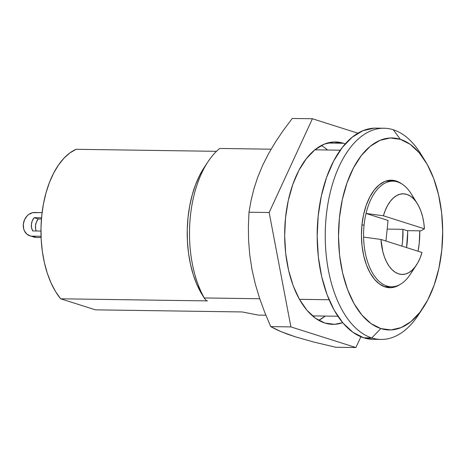 <?xml version="1.0" encoding="UTF-8"?>
<svg xmlns="http://www.w3.org/2000/svg" width="466" height="466" viewBox="0 0 466 466"><rect width="100%" height="100%" fill="white"/><g stroke="black" fill="none" stroke-linecap="round" stroke-linejoin="round"><path stroke-width="0.7" d="M420.781 311.16A105.613 57.295 -89.2 0 1 381.019 339.44A105.613 57.295 -89.2 0 1 371.786 337.92L380.827 328.577A96.008 52.087 -89.2 0 1 339.434 217.709A96.008 52.087 -89.2 0 1 400.381 139.34L393.292 129.764A105.613 57.295 90.8 0 0 326.252 215.968A105.613 57.295 90.8 0 0 371.786 337.92A105.613 57.295 -89.2 0 1 325.565 224.461A105.613 57.295 -89.2 0 1 384.06 128.243A105.613 57.295 -89.2 0 1 393.292 129.764A105.613 57.295 -89.2 0 1 422.988 157.648A105.613 57.295 90.8 0 0 420.693 153.745A105.613 57.295 90.8 0 0 393.292 129.764L400.381 139.34L410.179 144.326L419.219 152.761L427.165 164.312L433.7 178.542L438.582 194.905L441.622 212.764L442.7 231.439L441.774 250.207L438.885 268.352L434.137 285.18L427.718 300.034L419.872 312.354L410.901 321.657L401.15 327.592L390.997 329.928L380.827 328.577L371.029 323.585L361.989 315.156L354.043 303.599L347.508 289.374L342.621 273.012L339.586 255.152L338.508 236.478L339.434 217.709L342.324 199.565L347.071 182.736L353.49 167.882L361.336 155.562L370.301 146.26L380.052 140.324L390.211 137.988L400.381 139.34A96.008 52.087 -89.2 0 1 425.289 161.143A96.008 52.087 -89.2 0 1 423.18 307.741A96.008 52.087 -89.2 0 1 380.827 328.577L371.786 337.92L363.719 337.803L371.786 337.92A105.613 57.295 90.8 0 0 418.375 315.004L423.18 307.741M384.06 128.243L375.998 128.127A105.613 57.295 90.8 0 0 317.497 224.344A105.613 57.295 90.8 0 0 363.719 337.803A105.613 57.295 90.8 0 0 372.951 339.324L381.019 339.44M407.68 232.371L406.562 247.574A53.765 29.166 90.8 0 0 407.657 230.67M400.02 284.51A53.765 29.166 -89.2 0 1 389.832 287.72A53.765 29.166 -89.2 0 1 385.126 286.945A53.765 29.166 -89.2 0 1 361.599 229.185A53.765 29.166 -89.2 0 1 391.376 180.196A53.765 29.166 -89.2 0 1 396.077 180.971L386.658 180.837L396.077 180.971A53.765 29.166 -89.2 0 1 401.471 183.697M419.755 230.839A53.765 29.166 -89.2 0 1 418.054 251.221L419.26 243.06L419.755 230.839M402.915 229.319A45.126 24.482 -89.2 0 1 401.931 246.106L402.56 241.423L402.915 229.319L387.17 229.091L402.915 229.319L407.138 230.658L402.915 229.319M76.098 149.301L69.853 152.953L63.947 158.224L58.5 165.005L53.631 173.148L49.443 182.491L46.023 192.825L43.443 203.939L41.759 215.595L41.002 227.548L41.194 239.541L42.33 251.32L44.387 262.643L47.316 273.268L51.056 282.967L55.536 291.535L60.65 298.793L95.431 309.838L242.204 311.952L258.269 315.098L242.204 311.952L95.431 309.838L60.65 298.793L207.422 300.908L60.65 298.793A82.569 44.794 90.8 0 1 41.759 215.595A82.569 44.794 90.8 0 1 76.098 149.301L216.504 151.322L76.098 149.301M337.879 316.245L312.488 315.878L337.879 316.245M265.865 315.208L258.269 315.098L265.865 315.208M219.713 148.456A91.208 49.483 90.8 0 0 204.265 297.949L259.743 298.747L204.265 297.949A91.208 49.483 -89.2 0 1 208.046 161.685A91.208 49.483 -89.2 0 1 219.713 148.456L271.09 149.196L219.713 148.456M340.273 150.192L314.876 149.825L340.273 150.192M335.468 141.944A91.208 49.483 -89.2 0 0 284.947 225.043A91.208 49.483 -89.2 0 0 324.866 323.031L334.524 324.319L342.685 322.67A91.208 49.483 -89.2 0 1 332.841 324.342A91.208 49.483 -89.2 0 1 324.866 323.031L315.558 318.295L306.966 310.28L299.422 299.306L329.083 299.749L299.428 299.318L293.207 285.786L288.57 270.251L285.687 253.283L284.662 235.54L285.541 217.709L288.285 200.467L292.794 184.484L298.892 170.37L306.343 158.673L314.865 149.831L324.132 144.192L333.778 141.973L343.442 143.26A91.208 49.483 -89.2 0 1 345.259 143.901L343.442 143.26L327.452 143.027L343.442 143.26A91.208 49.483 -89.2 0 0 335.468 141.944L335.339 141.944M208.046 161.685L204.195 167.492A83.531 45.313 90.8 0 0 202.361 295.03L204.702 298.799M206.164 300.506L204.265 297.949L206.164 300.506L207.422 300.908L206.164 300.506M204.382 167.218L199.629 175.402L195.539 184.728L192.202 194.998L189.674 206.013L188.019 217.546L187.262 229.365L187.425 241.231L188.491 252.904L190.454 264.146L193.268 274.736L196.879 284.452L202.425 295.135M401.564 183.767L396.077 180.971L390.386 180.214L384.695 181.524L379.237 184.845L374.21 190.058L369.818 196.955L366.224 205.273L363.567 214.698L361.948 224.857L361.43 235.371L362.035 245.827L363.736 255.828L366.468 264.991L370.132 272.96L374.577 279.425L379.644 284.149L385.126 286.945L390.823 287.703L396.514 286.392L400.02 284.505M376.167 128.127L374.041 128.162L362.868 130.73L352.145 137.254L342.277 147.489L333.65 161.038L326.584 177.383L321.365 195.889L318.185 215.851L317.171 236.501L318.354 257.04L321.697 276.688L327.068 294.681L334.262 310.333L342.999 323.043L352.943 332.316L363.719 337.803L373.103 339.33M32.533 236.489L36.296 237.444L41.095 237.514L36.296 237.444L30.261 235.889L26.807 234.072L24.366 230.769L23.644 228.707L23.347 224.169L24.582 219.655L27.162 215.851L28.84 214.401L32.655 212.688L42.097 212.595L34.647 212.49A12 9.949 107.6 0 0 23.568 222.725A12 9.949 107.6 0 0 29.795 235.755A12 9.949 107.6 0 0 32.201 236.145L41.049 236.274L32.201 236.145L36.296 237.444A12 9.949 -72.4 0 1 33.89 237.054L29.795 235.755M36.226 230.99L35.661 229.115L35.503 225.585L36.389 222.078L38.218 218.991L41.439 219.037L38.218 218.991A10.561 8.755 -72.4 0 0 36.226 230.99M41.544 217.803L34.123 217.692L32.294 220.779L31.408 224.286L31.566 227.816L32.754 230.938L40.961 231.06L32.754 230.938A10.561 8.755 107.6 0 1 34.123 217.692L38.218 218.991L34.123 217.692L41.544 217.803M420.845 230.856L407.138 230.658L420.845 230.856L424.439 228.818L383.402 215.787L385.277 210.352L387.584 205.506L390.269 201.382L393.269 198.079L396.508 195.679L399.898 194.246L403.364 193.815L406.806 194.392L410.15 195.97L413.307 198.504L416.196 201.929L418.748 206.164L420.891 211.104L422.586 216.62L423.775 222.573L424.439 228.818L420.845 230.856M413.272 269.068A52.804 28.647 -89.2 0 1 391.457 286.782A52.804 28.647 -89.2 0 1 363.585 237.107L380.961 239.442L421.998 252.473A40.326 21.873 -89.2 0 1 416.383 265.119A40.326 21.873 -89.2 0 1 394.364 271.69A40.326 21.873 -89.2 0 1 380.961 239.442L421.998 252.473L420.128 257.914L417.816 262.76L415.13 266.884L412.13 270.187L408.892 272.587L405.502 274.02L402.042 274.451L398.593 273.874L395.25 272.295L392.098 269.762L389.209 266.331L386.658 262.096L384.508 257.162L382.819 251.646L380.961 239.442L363.585 237.107A52.804 28.647 -89.2 0 1 364.074 225.043L361.931 225.014L364.074 225.043A52.804 28.647 -89.2 0 1 366.031 213.451A52.804 28.647 -89.2 0 1 392.978 181.181A52.804 28.647 -89.2 0 1 414.268 199.518M417.268 203.549A40.326 21.873 -89.2 0 1 424.439 228.818L383.402 215.787L366.031 213.451L388.067 220.447L385.941 241.027L388.067 220.447L366.031 213.451L383.402 215.787A40.326 21.873 -89.2 0 1 417.268 203.549L411.297 193.932A52.804 28.647 90.8 0 0 366.031 213.451A52.804 28.647 90.8 0 0 364.074 225.043A52.804 28.647 90.8 0 0 363.585 237.107A52.804 28.647 90.8 0 0 380.338 282.437A52.804 28.647 90.8 0 0 410.132 274.561L416.383 265.119M283.637 129.956L292.246 118.457L312.406 118.748L292.246 118.457L283.637 129.956L275.744 141.588L283.637 129.956M268.713 153.366L275.744 141.588L268.713 153.366L262.655 165.314L268.713 153.366M257.727 177.202L262.655 165.314L257.727 177.202L253.894 188.975L257.727 177.202M251.034 200.642L253.894 188.975L251.034 200.642L248.995 212.216L251.034 200.642M248.39 226.26L248.995 212.216L269.156 212.508L248.995 212.216L248.39 226.26L248.588 240.456L248.39 226.26M249.735 254.838L248.588 240.456L249.735 254.838L251.96 269.412L249.735 254.838M255.275 283.922L251.96 269.412L255.275 283.922L259.585 298.281L255.275 283.922M264.787 312.505L259.585 298.281L264.787 312.505L270.734 326.614L264.787 312.505M275.418 329.089L270.734 326.614L290.901 326.905L270.734 326.614L280.975 331.611L275.418 329.089M287.592 334.204L280.975 331.611L295.31 336.819L287.592 334.204M318.779 320.352A91.208 49.483 90.8 0 0 325.204 316.059L318.779 320.352M324.522 147.594L327.592 150.005A91.208 49.483 90.8 0 0 321.295 145.532M335.736 347.252L355.896 347.543L360.87 336.761L355.896 347.543L335.736 347.252L313.81 342.05L295.31 336.819L313.81 342.05L335.736 347.252M357.935 133.206L312.406 118.748L269.156 212.508L290.901 326.905L355.896 347.543L290.901 326.905L269.156 212.508L312.406 118.748L357.935 133.206M420.693 153.745L425.289 161.143M392.978 181.181L385.877 181.082M391.457 286.782L384.357 286.677"/></g></svg>
